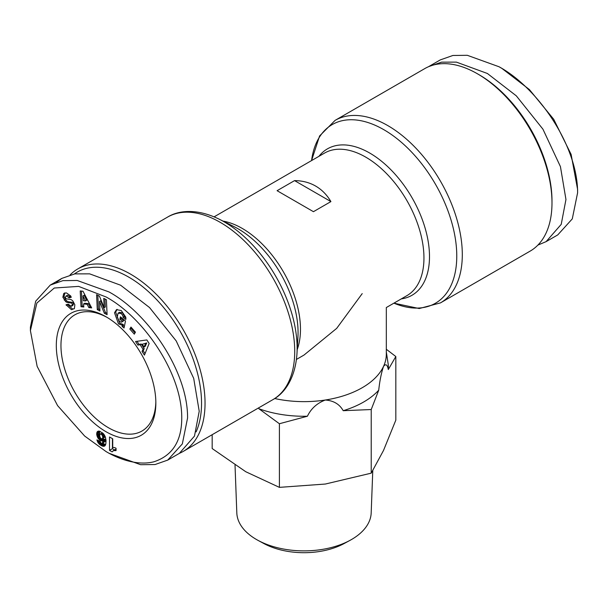 <?xml version="1.0" encoding="UTF-8"?>
<svg xmlns="http://www.w3.org/2000/svg" width="608" height="608" viewBox="0 0 608 608"><rect width="100%" height="100%" fill="white"/><g stroke="black" fill="none" stroke-linecap="round" stroke-linejoin="round"><path stroke-width="0.91" d="M117.108 309.35L115.672 312.117L119.647 323.198L123.325 324.49L122.162 325.166L118.484 323.866L114.509 312.786L116.5 309.624L121.258 310.544L125.704 317.019A6.05 3.496 60 0 1 125.818 319.428L123.036 317.3A2.455 1.414 -120 0 0 122.558 315.18L121.235 313.561L118.104 313.15L117.238 317.148L119.495 321.419L121.418 322.172L122.998 321.32M121.281 317.528L121.053 318.615L123.622 320.735L122.459 321.404L119.89 319.284L120.407 316.806L125.491 321.001L124.04 327.993L122.17 326.45L122.162 325.166M123.622 320.735L122.58 321.495M121.418 322.172L122.459 321.404M124.199 316.631L123.029 317.315L124.199 316.631A2.455 1.414 -120 0 0 123.72 314.503L122.398 312.892L119.518 312.307L118.104 313.15M67.359 304.441L72.648 309.046L71.486 309.723L66.036 304.76L68.294 304.213L71.258 306.303L72.375 304.418A1.307 0.752 -120 0 0 71.486 303.118A1.307 0.752 -120 0 0 71.151 302.997L67.549 302.503A4.91 2.835 60 0 1 65.588 301.545L62.86 297.206L63.741 293.535L64.425 293.14M64.904 292.866L64.03 296.537L65.406 299.44L64.243 300.109M64.334 293.185L66.492 292.927L70.627 295.876L71.273 297.282L69.069 297.814L66.394 295.891L65.39 297.054A1.307 0.752 -120 0 0 66.637 298.893L70.171 299.379A4.91 2.835 60 0 1 71.402 299.835A4.91 2.835 60 0 1 72.945 301.135L74.852 304.813L74.412 308.499L71.486 309.723M108.984 453.256L106.073 451.577L108.984 453.256L140.585 464.694L155.048 464.542L167.724 460.096L182.332 443.908L187.576 417.97C187.94 371.161 147.577 312.793 108.984 291.931L77.201 280.47L62.905 280.653L50.251 285.091L35.682 301.203L30.4 327.226L30.4 330.585L37.141 366.358L57.585 405.612L84.656 436.042L106.073 451.577C116.698 457.885 136.04 466.199 153.809 461.814C172.421 455.772 181.731 441.157 181.754 417.954C182.058 372.856 143.032 316.943 106.073 296.97L78.614 286.391L54.279 288.017L36.875 303.05L30.4 330.585M428.389 66.774L440.276 59.911L452.907 55.472L467.309 55.305L499.016 66.751C537.647 87.681 577.836 145.738 577.6 192.789L572.28 218.888L557.749 234.916L546.106 241.634L537.89 245.092M155.838 401.645A67.093 38.737 60 0 1 141.953 431.034A67.093 38.737 60 0 1 108.406 427.713A67.093 38.737 60 0 1 64.57 368.585A67.093 38.737 60 0 1 74.86 314.822A67.093 38.737 60 0 1 107.259 317.498M106.081 316.806A70.391 40.637 60 0 1 155.846 403.013A70.391 40.637 60 0 1 106.073 431.748A70.391 40.637 60 0 1 56.308 345.542A70.391 40.637 60 0 1 106.073 316.806A70.391 40.637 60 0 1 106.081 316.806L106.073 316.806M116.014 448.263A7.957 4.59 60 0 1 116.06 448.286L116.06 450.604L113.582 450.581L112.146 451.866L109.516 450.353L109.516 436.977L112.723 438.824L112.723 447.587A7.957 4.59 60 0 1 116.014 448.263M72.375 304.418L73.538 303.742A1.307 0.752 -120 0 0 72.648 302.45A1.307 0.752 -120 0 0 72.322 302.328L71.151 302.997M196.11 431.893A102.904 59.417 -120 0 0 201.544 403.18A102.904 59.417 -120 0 0 154.63 297.548A102.904 59.417 -120 0 0 74.381 273.957M179.611 453.234A105.374 60.838 -120 0 0 183.213 451.417A105.374 60.838 -120 0 0 205.04 403.18A105.374 60.838 -120 0 0 130.522 274.117A105.374 60.838 -120 0 0 77.839 268.903A105.374 60.838 -120 0 0 70.11 274.915M335.107 120.369L424.787 68.59A105.374 60.838 60 0 1 477.478 73.811L479.218 74.822A102.904 59.417 60 0 1 551.988 200.853L551.988 202.867A105.374 60.838 60 0 1 530.161 251.112L440.481 302.883A105.374 60.838 60 0 0 456.631 218.447A105.374 60.838 60 0 0 387.79 125.59A105.374 60.838 60 0 0 335.107 120.369L319.588 135.956L311.562 160.573A103.162 59.561 60 0 1 383.823 129.686A103.162 59.561 60 0 1 456.593 250.101A103.162 59.561 60 0 1 393.9 303.164L419.239 308.537L440.481 302.883M477.478 73.811L477.478 73.811A105.374 60.838 60 0 1 551.988 202.867M315.643 186.063C321.852 189.666 326.937 194.841 330.912 201.598L313.447 211.683L277.088 190.692L294.553 180.614C302.396 180.675 309.419 182.491 315.643 186.063M296.438 359.434L304 355.064L336.695 328.366L362.216 293.611C393.619 311.744 393.619 311.744 362.216 293.611M274.71 398.529A82.323 47.53 0 0 0 325.31 400.018A82.323 47.53 0 0 0 362.216 387.722A82.323 47.53 0 0 0 383.519 366.411A82.323 47.53 0 0 0 386.323 354.107L386.323 307.534L406.904 295.655A82.323 47.53 -120 0 0 419.52 229.687A82.323 47.53 -120 0 0 365.742 157.138A82.323 47.53 -120 0 0 324.581 153.064L214.107 216.843M235.022 465.112L236.816 512.916A67.207 38.798 0 0 0 258.005 540.368A67.207 38.798 0 0 0 349.995 540.368A67.207 38.798 0 0 0 351.523 539.516A67.207 38.798 0 0 0 371.184 512.916L372.772 470.653M258.005 540.368L263.811 543.514A58.718 33.904 -0 0 0 344.189 543.514L349.995 540.368M97.85 437.904L96.687 434.294L97.599 431.391L99.902 431.292L103.793 434.112L105.442 437.22L106.043 440.511L105.83 444.03L104.766 445.96L101.855 445.892L99.674 444.532L97.865 442.396L96.923 439.896L100.062 441.264L101.194 443.316L101.802 443.49L102.554 442.715L102.851 440.602L100.343 440.458L97.85 437.904L99.849 436.749M130.963 327.066L135.424 332.15L134.307 334.157L129.846 329.072L130.963 327.066M142.059 351.47L143.047 349.273L140.045 344.683L137.887 345.093L135.546 341.506L146.847 339.933L149.15 343.467L144.438 355.11L142.059 351.47L143.222 350.801L144.21 348.597L143.047 349.273M88.829 307.58L87.187 304.312L83.585 303.916L83.82 307.032L81.008 306.721L80.218 290.936L82.992 291.247L91.686 307.899L88.829 307.58L89.992 306.911L88.358 303.635L87.187 304.312M97.272 309.616L96.604 294.675L99.446 296.149L104.158 307.678L103.748 298.368L106.415 299.744L107.084 314.686L104.348 313.272L99.514 301.439L99.94 310.992L97.272 309.616L98.435 308.94L99.879 309.692M112.427 438.657L112.427 448.674L109.516 450.353M112.427 448.674L114.631 449.943M116.06 449.122L113.05 450.855M113.582 450.581L116.06 449.152L113.544 450.596M116.06 449.327L114.068 450.475M116.06 449.608L114.638 450.429M116.06 450.042L115.307 450.475M97.303 436.84L99.674 435.472M99.773 436.491L97.721 437.676M100.229 437.646L98.39 438.71M100.776 438.345L98.975 439.386M101.612 438.809L99.613 439.964M102.79 438.459L103.216 438.756L100.305 440.435M103.216 438.756L100.343 440.458M103.254 438.778L103.976 439.113L101.065 440.792M103.976 439.113L104.591 439.234L101.68 440.914M104.591 439.234L101.741 440.914M104.652 439.234L102.304 440.838M105.214 439.158L102.851 440.602M105.762 438.923L105.716 439.508L102.805 441.188M105.716 439.508L105.61 440.405L102.699 442.084M105.61 440.405L105.465 441.036L102.554 442.715M105.465 441.036L102.395 443.103M105.306 441.423L102.288 443.24M97.447 440.124L97.029 440.367M98.526 440.595L97.333 441.279M99.552 441.043L97.713 442.107M99.925 441.203L97.865 442.396M100.274 442.115L98.39 443.202M100.784 442.92L99.02 443.939M100.867 443.004L99.096 444.022M101.589 443.422L99.674 444.532M102.76 442.974L103.276 443.354L100.366 445.033M103.276 443.354L104.074 443.848L101.164 445.527M104.074 443.848L104.766 444.212L101.855 445.892M104.766 444.212L105.465 444.486L102.554 446.166M105.518 444.965L103.193 446.302M105.23 445.466L103.77 446.31M104.857 445.884L104.302 446.204M98.496 431.072L97.204 431.817M98.58 431.057L97.166 431.878M99.218 431.102L96.892 432.448M99.689 431.232L96.725 433.109M99.636 431.429L99.583 432.212L96.672 433.892M99.583 432.212L96.687 434.294M99.598 432.615L99.697 433.466L96.786 435.146M99.697 433.466L99.902 434.325L96.991 436.004M131.442 327.621L129.846 329.072M131.009 328.396L134.984 332.933M140.045 344.683L141.216 344.006L144.21 348.597M145.046 353.598L143.222 350.801M137.013 341.301L139.057 344.424L137.887 345.093M139.057 344.424L141.216 344.006M83.585 303.916L84.748 303.24L88.358 303.635M91.246 307.048L89.992 306.911M81.426 291.072L82.171 306.052L81.008 306.721M82.171 306.052L83.76 306.227M123.325 324.49L123.333 325.782L122.17 326.45M123.333 325.782L124.328 326.602M121.053 318.615L119.89 319.284M124.199 316.646L125.864 318.022M65.406 299.44L66.758 300.869A4.91 2.835 -120 0 0 68.712 301.826L72.322 302.328M73.538 303.742L72.854 305.459L71.683 306.128M72.648 309.046L74.085 308.841M66.029 296.035L67.556 295.222L69.973 296.575L70.232 297.145L69.069 297.814M70.232 297.145L71.113 296.932M97.827 295.313L98.435 308.94M104.348 313.272L105.511 312.603L100.677 300.77L99.514 301.439M105.511 312.603L107.023 313.378M104.971 298.999L105.328 307.01L104.158 307.678M102.418 432.782L99.796 434.568L99.758 436.445L100.647 438.246L101.848 438.885L105.328 436.901M146.756 342.942L142.264 344.257L144.066 347.008L145.228 346.34L146.756 342.942L142.264 344.257M86.67 300.276L84.14 295.23L82.977 295.898L83.342 300.709L85.508 300.945L86.67 300.276M167.724 460.096L179.368 453.37L194.484 436.08L199.219 411.244L193.701 378.366L176.198 340.921L149.56 307.572L120.627 285.213L89.65 273.858L74.792 273.889L61.894 278.373L56.438 282.279M102.881 433.177L101.133 434.18L100.487 433.983L102.486 432.828M103.413 433.694L101.734 434.667L101.133 434.18M104.029 434.439L102.281 435.45L101.734 434.667M104.173 434.636L102.281 435.45M104.629 435.366L102.653 436.498L102.38 435.678M104.994 436.096L102.744 437.395L102.653 436.498M105.062 436.248L102.744 437.395M105.283 436.772L102.608 438.322L102.737 437.585M102.288 438.748L102.608 438.322M100.487 433.983L100.092 434.127M144.066 347.008L145.593 343.619M85.508 300.945L82.977 295.898M499.016 66.751L501.927 68.43L529.386 89.558L553.721 119.29L571.125 154.417L577.6 189.43L577.6 192.789M428.632 66.637L441.537 62.153L456.388 62.122L487.373 73.477L516.298 95.836L542.936 129.185L560.439 166.63L565.957 199.508L561.222 224.352L546.106 241.634M294.553 180.614L330.912 201.598M258.567 407.915L258.886 408.728A84.383 48.716 0 0 0 307.412 416.229C311.038 408.614 317.004 403.21 325.31 400.018C333.602 400.634 339.568 404.191 343.201 410.696A84.383 48.716 0 0 0 378.723 390.184C379.696 381.034 381.292 373.107 383.519 366.411C385.746 363.516 387.342 364.557 388.314 369.527A84.383 48.716 0 0 0 388.056 363.25L386.323 352.009M386.323 349.273L395.823 356.524L395.823 420.143L383.519 450.437L371.222 473.161L371.222 409.534L378.723 390.184M388.314 369.527L395.823 356.524M343.201 410.696L371.222 409.534M307.412 416.229L279.399 423.738L279.399 487.365L325.31 484.044L371.222 473.161M258.886 408.728L279.399 423.738M212.177 434.697L212.177 448.552L245.784 471.74L279.399 487.365M64.053 296.62L62.89 297.289M183.213 451.417L272.893 399.638A105.374 60.838 -120 0 0 289.051 315.202A105.374 60.838 -120 0 0 220.21 222.338A105.374 60.838 -120 0 0 167.519 217.124C178.95 210.056 197.395 208.422 219.473 219.313L234.43 226.83A84.542 48.807 -120 0 1 238.29 228.92A84.542 48.807 -120 0 1 297.943 336.84L296.978 353.552A103.162 59.561 -120 0 0 224.177 221.859A103.162 59.561 -120 0 0 219.465 219.313A103.162 59.561 -120 0 0 219.184 219.169M297.206 349.577A82.323 47.53 -120 0 0 242.258 228.433A82.323 47.53 -120 0 0 223.03 221.099M401.265 298.908A84.542 48.807 -120 0 0 427.196 236.307A84.542 48.807 -120 0 0 369.71 153.041A84.542 48.807 -120 0 0 318.942 156.317M123.72 314.503L122.558 315.18M66.758 300.869L65.588 301.545M68.712 301.826L67.549 302.503M67.427 304.585L66.264 305.262M69.973 296.575L68.81 297.251M61.894 278.373L50.251 285.091M167.519 217.124L77.839 268.903M272.893 399.638C284.734 393.27 295.366 378.115 296.978 353.552"/></g></svg>
